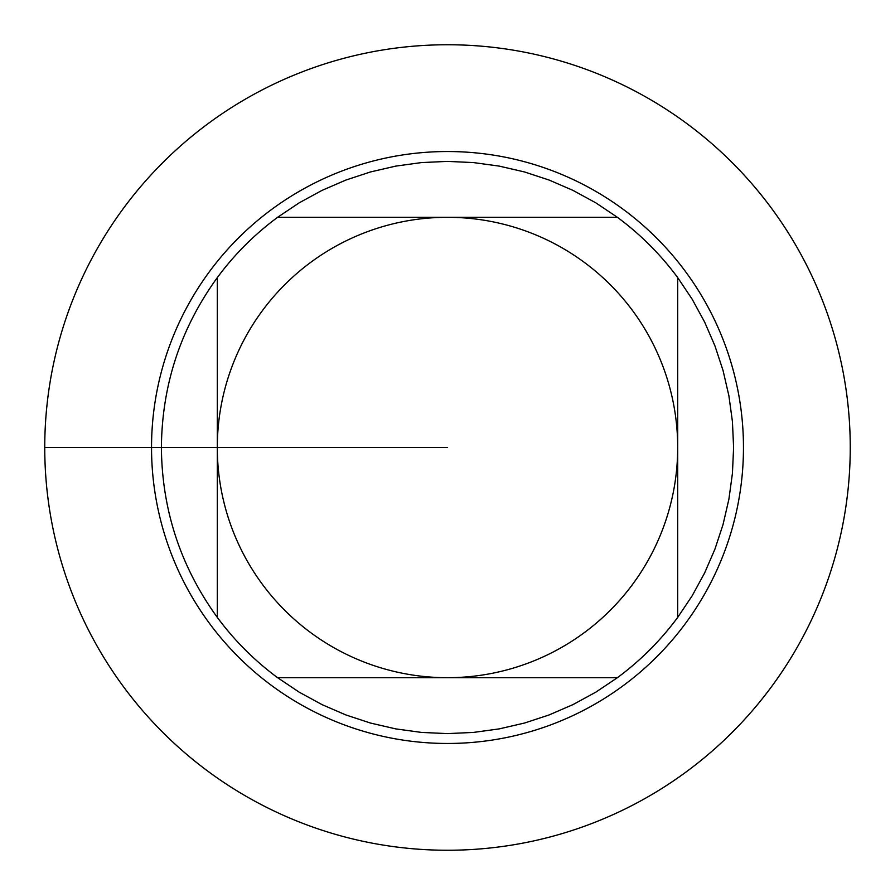 <?xml version="1.0" encoding="UTF-8"?>
<svg xmlns="http://www.w3.org/2000/svg" width="895" height="895" viewBox="0 0 895 895"><rect width="100%" height="100%" fill="white"/><g stroke="black" fill="none" stroke-linecap="round" stroke-linejoin="round"><path stroke-width="1.34" d="M617.393 217.306L595.813 202.841L573.013 190.4L549.172 180.074L524.504 171.952L499.186 166.101L473.455 162.577L447.5 161.391L421.545 162.577L395.814 166.101L370.496 171.952L345.828 180.074L321.987 190.4L299.187 202.841L277.607 217.306L617.393 217.306A286.109 286.109 0 0 1 677.694 277.607L677.694 617.393L692.159 595.813L704.6 573.013L714.926 549.172L723.048 524.504L728.899 499.186L732.423 473.455L733.609 447.5L732.423 421.545L728.899 395.814L723.048 370.496L714.926 345.828L704.6 321.987L692.159 299.187L677.694 277.607M277.607 677.694L299.187 692.159L321.987 704.6L345.828 714.926L370.496 723.048L395.814 728.899L421.545 732.423L447.5 733.609L473.455 732.423L499.186 728.899L524.504 723.048L549.172 714.926L573.013 704.6L595.813 692.159L617.393 677.694L277.607 677.694A286.109 286.109 0 0 1 217.306 617.393L217.306 277.607C180.611 328.297 161.973 384.928 161.391 447.5C161.973 510.072 180.611 566.703 217.306 617.393M217.306 447.5A230.194 230.194 0 0 1 447.5 217.306A230.194 230.194 0 0 1 677.694 447.5A230.194 230.194 0 0 1 447.5 677.694A230.194 230.194 0 0 1 217.306 447.5M217.306 277.607A286.109 286.109 0 0 1 277.607 217.306M677.694 617.393A286.109 286.109 0 0 1 617.393 677.694M447.5 44.75A402.75 402.75 0 0 1 850.25 447.5A402.75 402.75 0 0 1 447.5 850.25A402.75 402.75 0 0 1 44.75 447.5A402.75 402.75 0 0 1 447.5 44.75A402.75 402.75 0 0 1 796.293 648.875A402.75 402.75 0 0 1 98.707 648.875A402.75 402.75 0 0 1 447.5 44.75M447.5 151.535A295.965 295.965 0 0 1 743.465 447.5A295.965 295.965 0 0 1 447.5 743.465A295.965 295.965 0 0 1 151.535 447.5A295.965 295.965 0 0 1 447.5 151.535M447.5 447.5L44.75 447.5L447.5 447.5"/></g></svg>
